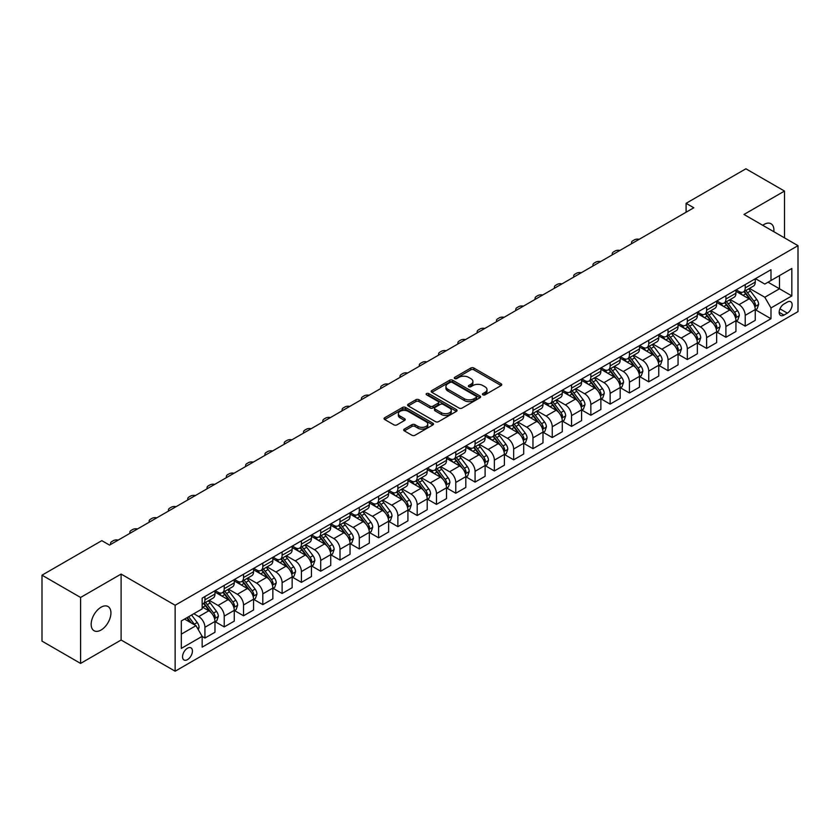 <?xml version="1.0" encoding="UTF-8"?>
<svg xmlns="http://www.w3.org/2000/svg" width="840" height="840" viewBox="0 0 840 840"><rect width="100%" height="100%" fill="white"/><g stroke="black" fill="none" stroke-linecap="round" stroke-linejoin="round"><path stroke-width="1.26" d="M482.906 394.832A1.502 0.861 0 0 0 485.027 394.832L501.134 385.529A2.142 1.239 0 0 0 501.753 384.657A2.142 1.239 0 0 0 501.134 383.786L473.855 368.036A2.142 1.239 0 0 0 470.82 368.036L454.724 377.328A1.502 0.861 0 0 0 454.282 377.947A1.502 0.861 0 0 0 454.724 378.556A1.502 0.861 0 0 0 456.844 378.556L458.934 377.349A6.857 3.959 0 0 1 468.626 377.349L470.904 378.661A6.857 3.959 0 0 1 472.909 381.465A6.857 3.959 0 0 1 470.904 384.258L468.815 385.466A1.502 0.861 0 0 0 468.374 386.075A1.502 0.861 0 0 0 468.815 386.694A1.502 0.861 0 0 0 470.935 386.694L473.025 385.487A6.857 3.959 0 0 1 482.717 385.487L484.995 386.799A6.857 3.959 0 0 1 487.001 389.603A6.857 3.959 0 0 1 484.995 392.395L482.906 393.603A1.502 0.861 0 0 0 482.465 394.212A1.502 0.861 0 0 0 482.906 394.832L482.906 393.603M101.042 630.042A13.976 8.064 120 0 0 110.177 617.726A13.976 8.064 120 0 0 108.035 606.533A13.976 8.064 120 0 0 101.042 607.226A13.976 8.064 120 0 0 91.917 619.532A13.976 8.064 120 0 0 94.059 630.725A13.976 8.064 120 0 0 101.042 630.042M773.829 231.703A13.976 8.064 120 0 0 771.025 223.755A13.976 8.064 120 0 0 764.043 224.448A13.976 8.064 120 0 0 762.741 225.298M187.488 659.631A6.983 4.032 120 0 0 192.055 653.468A6.983 4.032 120 0 0 190.984 647.871A6.983 4.032 120 0 0 187.488 648.218A6.983 4.032 120 0 0 182.921 654.371A6.983 4.032 120 0 0 183.992 659.967A6.983 4.032 120 0 0 187.488 659.631M404.313 429.093A2.142 1.239 0 0 0 403.683 429.975A2.142 1.239 0 0 0 404.313 430.846L411.957 435.267A2.142 1.239 0 0 0 414.992 435.267L432.873 424.945A2.142 1.239 0 0 0 433.493 424.064A2.142 1.239 0 0 0 432.873 423.192L405.594 407.442A2.142 1.239 0 0 0 402.57 407.442L384.689 417.764A2.142 1.239 0 0 0 384.058 418.645A2.142 1.239 0 0 0 384.689 419.517L393.929 424.851A2.142 1.239 0 0 0 396.963 424.851L404.607 420.431A2.142 1.239 0 0 0 405.237 419.559A2.142 1.239 0 0 0 404.607 418.688L400.029 416.042A5.733 3.308 0 0 1 398.349 413.7A5.733 3.308 0 0 1 401.887 410.644A5.733 3.308 0 0 1 408.135 411.358L426.09 421.722A5.733 3.308 0 0 1 427.77 424.064A5.733 3.308 0 0 1 424.231 427.119A5.733 3.308 0 0 1 417.984 426.405L414.992 424.683A2.142 1.239 0 0 0 411.957 424.683L404.313 429.093L404.313 430.846M121.107 574.067L80.588 597.461L42 575.179L42 641.13L80.588 663.411L121.107 640.017L175.14 671.212L175.14 605.262L121.107 574.067L121.107 640.017M784.497 237.857L784.497 191.069L743.977 214.463L798 245.658L175.14 605.262M784.497 191.069L745.899 168.787L686.091 203.322L686.091 212.237M42 575.179L101.819 540.645L109.536 545.107L693.808 207.774L686.091 203.322M459.081 408.062A2.142 1.239 0 0 0 462.116 408.062L479.987 397.74A2.142 1.239 0 0 0 480.617 396.858A2.142 1.239 0 0 0 479.987 395.987L452.718 380.237A2.142 1.239 0 0 0 449.683 380.237L431.812 390.558A2.142 1.239 0 0 0 431.183 391.44A2.142 1.239 0 0 0 431.812 392.312L459.081 408.062M427.182 395.147A1.502 0.861 0 0 1 428.705 395.367L428.705 393.582L456.435 409.584A2.142 1.239 0 0 1 457.055 410.466A2.142 1.239 0 0 1 456.435 411.338L438.554 421.659A2.142 1.239 0 0 1 435.519 421.659L408.251 405.909L408.251 404.166A2.142 1.239 0 0 0 407.62 405.038A2.142 1.239 0 0 0 408.251 405.909M408.251 404.166L415.894 399.745A2.142 1.239 0 0 1 418.929 399.745L429.986 406.13A2.142 1.239 0 0 0 433.02 406.13L438.092 403.2A2.142 1.239 0 0 0 438.721 402.329A2.142 1.239 0 0 0 438.092 401.457L426.584 394.8A1.502 0.861 0 0 1 426.143 394.191A1.502 0.861 0 0 1 427.067 393.393A1.502 0.861 0 0 1 428.705 393.582M787.353 302.075L783.951 304.028A6.773 3.906 120 0 0 779.53 309.992A6.773 3.906 120 0 0 780.57 315.42A6.773 3.906 120 0 0 783.951 315.084L787.353 313.12A6.773 3.906 120 0 0 791.774 307.156A6.773 3.906 120 0 0 790.734 301.739A6.773 3.906 120 0 0 787.353 302.075M175.14 671.212L798 311.608L798 245.658M755.475 278.681L764.81 284.067L770.984 280.507L770.984 269.714L202.157 598.133L202.157 608.916L181.314 620.949L181.314 648.396L202.157 636.363L202.157 647.147L770.984 318.738L770.984 307.955L764.81 297.255L749.458 288.393M770.984 280.507L791.826 268.475L791.826 295.921L770.984 307.955M80.588 597.461L80.588 663.411M768.054 282.198L779.478 288.792L779.478 275.604L791.826 268.475M764.81 297.255L779.478 288.792L791.826 295.921M181.314 634.137L195.983 625.674L184.559 619.08M202.157 636.457L204.928 638.053L204.928 627.27A8.736 5.04 -120 0 0 198.755 616.581L193.82 613.725M204.928 638.053L214.966 632.268L214.966 621.485A8.736 5.04 -120 0 0 208.792 610.785L202.157 606.952M215.197 621.705L224.228 626.913L224.228 616.13A8.736 5.04 -120 0 0 218.053 605.441L209.191 600.317M224.228 626.913L234.266 621.127L234.266 610.344A8.736 5.04 -120 0 0 228.091 599.645L214.966 592.074M234.497 610.565L243.527 615.783L243.527 604.989A8.736 5.04 -120 0 0 237.353 594.3L228.48 589.176M243.527 615.783L253.554 609.987L253.554 599.203A8.736 5.04 -120 0 0 247.38 588.504L234.266 580.933M253.785 599.424L262.815 604.643L262.815 593.859A8.736 5.04 -120 0 0 256.641 583.159L247.779 578.046M262.815 604.643L272.853 598.847L272.853 588.063A8.736 5.04 -120 0 0 266.679 577.364L253.554 569.793M273.084 588.284L282.114 593.502L282.114 582.719A8.736 5.04 -120 0 0 275.94 572.019L267.078 566.905M282.114 593.502L292.152 587.706L292.152 576.923A8.736 5.04 -120 0 0 285.978 566.223L272.853 558.653M292.383 577.143L301.413 582.361L301.413 571.578A8.736 5.04 -120 0 0 295.239 560.879L286.367 555.765M301.413 582.361L311.441 576.566L311.441 565.782A8.736 5.04 -120 0 0 305.267 555.082L292.152 547.512M311.671 566.002L320.702 571.221L320.702 560.438A8.736 5.04 -120 0 0 314.528 549.738L305.666 544.625M320.702 571.221L330.74 565.425L330.74 554.642A8.736 5.04 -120 0 0 324.566 543.942L311.441 536.371M330.971 554.862L340.001 560.081L340.001 549.297A8.736 5.04 -120 0 0 333.827 538.598L324.965 533.484M340.001 560.081L350.038 554.284L350.038 543.501A8.736 5.04 -120 0 0 343.865 532.802L330.74 525.231M350.269 543.722L359.3 548.94L359.3 538.157A8.736 5.04 -120 0 0 353.126 527.457L344.253 522.344M359.3 548.94L369.327 543.144L369.327 532.361A8.736 5.04 -120 0 0 363.153 521.661L350.038 514.091M369.558 532.581L378.588 537.8L378.588 527.016A8.736 5.04 -120 0 0 372.414 516.317L363.552 511.203M378.588 537.8L388.626 532.004L388.626 521.22A8.736 5.04 -120 0 0 382.452 510.521L369.327 502.95M388.857 521.441L397.887 526.659L397.887 515.875A8.736 5.04 -120 0 0 391.713 505.176L382.851 500.062M397.887 526.659L407.925 520.863L407.925 510.08A8.736 5.04 -120 0 0 401.751 499.38L388.626 491.81M408.156 510.3L417.186 515.519L417.186 504.735A8.736 5.04 -120 0 0 411.012 494.036L402.139 488.922M417.186 515.519L427.214 509.723L427.214 498.939A8.736 5.04 -120 0 0 421.04 488.25L407.925 480.669M427.445 499.159L436.475 504.378L436.475 493.594A8.736 5.04 -120 0 0 430.3 482.895L421.439 477.781M436.475 504.378L446.513 498.582L446.513 487.798A8.736 5.04 -120 0 0 440.339 477.11L427.214 469.529M446.744 488.019L455.774 493.238L455.774 482.454A8.736 5.04 -120 0 0 449.6 471.755L440.738 466.641M455.774 493.238L465.812 487.442L465.812 476.658A8.736 5.04 -120 0 0 459.638 465.969L446.513 458.388M466.043 476.879L475.072 482.097L475.072 471.314A8.736 5.04 -120 0 0 468.899 460.614L460.026 455.501M475.072 482.097L485.1 476.301L485.1 465.518A8.736 5.04 -120 0 0 478.926 454.829L465.812 447.248M485.331 465.738L494.361 470.957L494.361 460.173A8.736 5.04 -120 0 0 488.187 449.474L479.325 444.36M494.361 470.957L504.399 465.161L504.399 454.377A8.736 5.04 -120 0 0 498.225 443.688L485.1 436.107M504.63 454.598L513.66 459.816L513.66 449.032A8.736 5.04 -120 0 0 507.486 438.333L498.624 433.219M513.66 459.816L523.698 454.02L523.698 443.237A8.736 5.04 -120 0 0 517.524 432.548L504.399 424.967M523.929 443.457L532.959 448.675L532.959 437.892A8.736 5.04 -120 0 0 526.785 427.193L517.913 422.079M532.959 448.675L542.986 442.88L542.986 432.096A8.736 5.04 -120 0 0 536.812 421.407L523.698 413.826M543.218 432.317L552.248 437.535L552.248 426.752A8.736 5.04 -120 0 0 546.074 416.052L537.212 410.939M552.248 437.535L562.286 431.739L562.286 420.956A8.736 5.04 -120 0 0 556.111 410.267L542.986 402.685M562.517 421.176L571.547 426.394L571.547 415.611A8.736 5.04 -120 0 0 565.373 404.911L556.51 399.798M571.547 426.394L581.585 420.599L581.585 409.815A8.736 5.04 -120 0 0 575.411 399.126L562.286 391.545M581.816 410.046L590.846 415.254L590.846 404.471A8.736 5.04 -120 0 0 584.672 393.771L575.799 388.657M590.846 415.254L600.873 409.458L600.873 398.675A8.736 5.04 -120 0 0 594.699 387.986L581.585 380.405M601.104 398.906L610.134 404.114L610.134 393.33A8.736 5.04 -120 0 0 603.96 382.641L595.098 377.517M610.134 404.114L620.172 398.318L620.172 387.534A8.736 5.04 -120 0 0 613.998 376.845L600.873 369.264M620.403 387.765L629.433 392.973L629.433 382.19A8.736 5.04 -120 0 0 623.259 371.501L614.397 366.377M629.433 392.973L639.471 387.177L639.471 376.394A8.736 5.04 -120 0 0 633.297 365.705L620.172 358.124M639.702 376.625L648.732 381.832L648.732 371.049A8.736 5.04 -120 0 0 642.558 360.36L633.686 355.236M648.732 381.832L658.76 376.036L658.76 365.253A8.736 5.04 -120 0 0 652.586 354.564L639.471 346.983M658.99 365.484L668.021 370.692L668.021 359.909A8.736 5.04 -120 0 0 661.847 349.219L652.985 344.096M668.021 370.692L678.058 364.896L678.058 354.113A8.736 5.04 -120 0 0 671.885 343.423L658.76 335.843M678.29 354.344L687.32 359.552L687.32 348.768A8.736 5.04 -120 0 0 681.146 338.079L672.284 332.955M687.32 359.552L697.357 353.766L697.357 342.972A8.736 5.04 -120 0 0 691.183 332.283L678.058 324.702M697.589 343.203L706.619 348.411L706.619 337.628A8.736 5.04 -120 0 0 700.445 326.939L691.572 321.815M706.619 348.411L716.646 342.626L716.646 331.832A8.736 5.04 -120 0 0 710.472 321.143L697.357 313.562M716.877 332.062L725.907 337.27L725.907 326.487A8.736 5.04 -120 0 0 719.733 315.798L710.871 310.674M725.907 337.27L735.945 331.485L735.945 320.702A8.736 5.04 -120 0 0 729.771 310.002L716.646 302.431M736.176 320.922L745.206 326.13L745.206 315.346A8.736 5.04 -120 0 0 739.032 304.657L730.17 299.534M745.206 326.13L755.244 320.344L755.244 309.561A8.736 5.04 -120 0 0 749.07 298.862L735.945 291.291M736.176 289.81L739.032 291.469A8.736 5.04 -120 0 0 743.4 291.9A8.736 5.04 -120 0 0 745.206 287.899L745.206 284.603M716.877 300.951L719.733 302.6A8.736 5.04 -120 0 0 724.101 303.041A8.736 5.04 -120 0 0 725.907 299.04L725.907 295.743M697.589 312.092L700.445 313.74A8.736 5.04 -120 0 0 704.812 314.181A8.736 5.04 -120 0 0 706.619 310.181L706.619 306.883M678.29 323.232L681.146 324.881A8.736 5.04 -120 0 0 685.514 325.322A8.736 5.04 -120 0 0 687.32 321.321L687.32 318.024M658.99 334.373L661.847 336.021A8.736 5.04 -120 0 0 666.215 336.462A8.736 5.04 -120 0 0 668.021 332.462L668.021 329.165M639.702 345.513L642.558 347.161A8.736 5.04 -120 0 0 646.926 347.603A8.736 5.04 -120 0 0 648.732 343.602L648.732 340.305M620.403 356.654L623.259 358.302A8.736 5.04 -120 0 0 627.627 358.743A8.736 5.04 -120 0 0 629.433 354.743L629.433 351.445M601.104 367.794L603.96 369.443A8.736 5.04 -120 0 0 608.328 369.873A8.736 5.04 -120 0 0 610.134 365.883L610.134 362.586M581.816 378.935L584.672 380.583A8.736 5.04 -120 0 0 589.04 381.014A8.736 5.04 -120 0 0 590.846 377.024L590.846 373.727M562.517 390.075L565.373 391.724A8.736 5.04 -120 0 0 569.74 392.154A8.736 5.04 -120 0 0 571.547 388.164L571.547 384.867M543.218 401.216L546.074 402.864A8.736 5.04 -120 0 0 550.442 403.294A8.736 5.04 -120 0 0 552.248 399.305L552.248 396.007M523.929 412.356L526.785 414.005A8.736 5.04 -120 0 0 531.143 414.435A8.736 5.04 -120 0 0 532.959 410.445L532.959 407.148M504.63 423.497L507.486 425.145A8.736 5.04 -120 0 0 511.854 425.576A8.736 5.04 -120 0 0 513.66 421.586L513.66 418.288M485.331 434.637L488.187 436.286A8.736 5.04 -120 0 0 492.555 436.716A8.736 5.04 -120 0 0 494.361 432.726L494.361 429.429M466.043 445.778L468.899 447.426A8.736 5.04 -120 0 0 473.256 447.856A8.736 5.04 -120 0 0 475.072 443.867L475.072 440.57M446.744 456.918L449.6 458.567A8.736 5.04 -120 0 0 453.968 458.997A8.736 5.04 -120 0 0 455.774 455.007L455.774 451.7M427.445 468.058L430.3 469.707A8.736 5.04 -120 0 0 434.669 470.138A8.736 5.04 -120 0 0 436.475 466.147L436.475 462.84M408.156 479.199L411.012 480.848A8.736 5.04 -120 0 0 415.37 481.278A8.736 5.04 -120 0 0 417.186 477.278L417.186 473.981M388.857 490.34L391.713 491.988A8.736 5.04 -120 0 0 396.081 492.419A8.736 5.04 -120 0 0 397.887 488.418L397.887 485.121M369.558 501.48L372.414 503.129A8.736 5.04 -120 0 0 376.782 503.559A8.736 5.04 -120 0 0 378.588 499.558L378.588 496.262M350.269 512.62L353.126 514.269A8.736 5.04 -120 0 0 357.483 514.7A8.736 5.04 -120 0 0 359.3 510.699L359.3 507.402M330.971 523.761L333.827 525.409A8.736 5.04 -120 0 0 338.195 525.84A8.736 5.04 -120 0 0 340.001 521.84L340.001 518.543M311.671 534.902L314.528 536.55A8.736 5.04 -120 0 0 318.895 536.981A8.736 5.04 -120 0 0 320.702 532.98L320.702 529.683M292.383 546.042L295.239 547.691A8.736 5.04 -120 0 0 299.596 548.121A8.736 5.04 -120 0 0 301.413 544.121L301.413 540.824M273.084 557.183L275.94 558.831A8.736 5.04 -120 0 0 280.308 559.262A8.736 5.04 -120 0 0 282.114 555.261L282.114 551.964M253.785 568.323L256.641 569.972A8.736 5.04 -120 0 0 261.009 570.402A8.736 5.04 -120 0 0 262.815 566.401L262.815 563.105M234.497 579.464L237.353 581.112A8.736 5.04 -120 0 0 241.71 581.543A8.736 5.04 -120 0 0 243.527 577.542L243.527 574.245M215.197 590.604L218.053 592.252A8.736 5.04 -120 0 0 222.422 592.683A8.736 5.04 -120 0 0 224.228 588.683L224.228 585.385M755.475 309.781L770.984 318.738M743.4 291.9L753.428 286.104A8.736 5.04 -120 0 0 755.244 282.104L755.244 278.806M724.101 303.041L734.139 297.244A8.736 5.04 -120 0 0 735.945 293.244L735.945 289.947M704.812 314.181L714.84 308.385A8.736 5.04 -120 0 0 716.646 304.385L716.646 301.088M685.514 325.322L695.541 319.526A8.736 5.04 -120 0 0 697.357 315.525L697.357 312.228M666.215 336.462L676.252 330.666A8.736 5.04 -120 0 0 678.058 326.666L678.058 323.369M646.926 347.603L656.953 341.806A8.736 5.04 -120 0 0 658.76 337.806L658.76 334.509M627.627 358.743L637.654 352.947A8.736 5.04 -120 0 0 639.471 348.947L639.471 345.649M608.328 369.873L618.366 364.088A8.736 5.04 -120 0 0 620.172 360.087L620.172 356.79M589.04 381.014L599.067 375.228A8.736 5.04 -120 0 0 600.873 371.228L600.873 367.931M569.74 392.154L579.768 386.369A8.736 5.04 -120 0 0 581.585 382.368L581.585 379.071M550.442 403.294L560.48 397.509A8.736 5.04 -120 0 0 562.286 393.508L562.286 390.212M531.143 414.435L541.18 408.649A8.736 5.04 -120 0 0 542.986 404.649L542.986 401.352M511.854 425.576L521.881 419.79A8.736 5.04 -120 0 0 523.698 415.79L523.698 412.493M492.555 436.716L502.593 430.931A8.736 5.04 -120 0 0 504.399 426.93L504.399 423.633M473.256 447.856L483.294 442.071A8.736 5.04 -120 0 0 485.1 438.07L485.1 434.774M453.968 458.997L463.995 453.212A8.736 5.04 -120 0 0 465.812 449.211L465.812 445.914M434.669 470.138L444.707 464.352A8.736 5.04 -120 0 0 446.513 460.352L446.513 457.055M415.37 481.278L425.407 475.482A8.736 5.04 -120 0 0 427.214 471.492L427.214 468.195M396.081 492.419L406.108 486.623A8.736 5.04 -120 0 0 407.925 482.632L407.925 479.336M376.782 503.559L386.82 497.763A8.736 5.04 -120 0 0 388.626 493.773L388.626 490.476M357.483 514.7L367.521 508.904A8.736 5.04 -120 0 0 369.327 504.913L369.327 501.617M338.195 525.84L348.222 520.044A8.736 5.04 -120 0 0 350.038 516.054L350.038 512.757M318.895 536.981L328.933 531.184A8.736 5.04 -120 0 0 330.74 527.194L330.74 523.898M299.596 548.121L309.635 542.325A8.736 5.04 -120 0 0 311.441 538.335L311.441 535.038M280.308 559.262L290.336 553.466A8.736 5.04 -120 0 0 292.152 549.476L292.152 546.178M261.009 570.402L271.047 564.606A8.736 5.04 -120 0 0 272.853 560.616L272.853 557.308M241.71 581.543L251.748 575.747A8.736 5.04 -120 0 0 253.554 571.756L253.554 568.449M222.422 592.683L232.449 586.887A8.736 5.04 -120 0 0 234.266 582.887L234.266 579.59M202.157 604.17A8.736 5.04 -120 0 0 203.123 603.824L213.161 598.028A8.736 5.04 -120 0 0 214.966 594.027L214.966 590.73M203.123 603.824A8.736 5.04 -120 0 0 204.928 599.823L204.928 596.526M195.983 625.674L202.157 636.363M483.504 395.042L484.995 394.181A6.857 3.959 0 0 0 487.001 391.377L487.001 389.603M472.909 381.465L472.909 383.25A6.857 3.959 0 0 1 470.904 386.043L469.413 386.904M501.102 385.55L473.855 369.82A2.142 1.239 0 0 0 470.82 369.82L455.322 378.767M479.966 397.751L452.718 382.022A2.142 1.239 0 0 0 449.683 382.022L431.834 392.332L431.812 390.558M476.207 397.478A1.502 0.861 0 0 0 476.648 396.858A1.502 0.861 0 0 0 476.207 396.249L452.267 382.431A1.502 0.861 0 0 0 450.145 382.431L447.941 383.691A6.857 3.959 0 0 0 445.935 386.495A6.857 3.959 0 0 0 447.941 389.298L464.31 398.738A6.857 3.959 0 0 0 474.002 398.738L476.207 397.478L476.207 399.252A1.502 0.861 0 0 0 476.648 398.643L476.648 396.858M445.935 386.495L445.935 388.28A6.857 3.959 0 0 0 447.941 391.072L447.941 389.298M476.207 399.252L474.002 400.522A6.857 3.959 0 0 1 464.31 400.522L447.941 391.072M408.272 405.93L415.894 401.531L415.894 399.745M438.721 402.329L438.721 404.114A2.142 1.239 0 0 1 438.092 404.985L433.02 407.915A2.142 1.239 0 0 1 429.986 407.915L418.929 401.531A2.142 1.239 0 0 0 415.894 401.531M428.705 395.367L456.404 411.358M441.473 412.755A5.733 3.308 0 0 0 447.709 413.48A5.733 3.308 0 0 0 451.248 410.424A5.733 3.308 0 0 0 449.579 408.082L443.247 404.429A2.142 1.239 0 0 0 440.223 404.429L435.141 407.358A2.142 1.239 0 0 0 434.511 408.23A2.142 1.239 0 0 0 435.141 409.112L441.473 412.755L441.473 414.54A5.733 3.308 0 0 0 447.709 415.265A5.733 3.308 0 0 0 451.248 412.199L451.248 410.424M434.511 408.23L434.511 410.015A2.142 1.239 0 0 0 435.141 410.886L435.141 409.112M441.473 414.54L435.141 410.886M427.77 424.064L427.77 425.849A5.733 3.308 0 0 1 424.231 428.904A5.733 3.308 0 0 1 417.984 428.19L414.992 426.457A2.142 1.239 0 0 0 411.957 426.457L404.334 430.857M398.349 413.7L398.349 415.485A5.733 3.308 0 0 0 400.029 417.827L400.029 416.042M404.586 420.452L400.029 417.827M432.873 423.192L432.873 424.945L405.594 409.227A2.142 1.239 0 0 0 402.57 409.227L384.709 419.538M755.244 309.918L757.092 308.847L758.635 304.385A5.785 3.339 -120 0 0 756.788 299.46L750.488 291.039A16.706 9.639 -120 0 0 748.661 288.855M742.392 295.008A16.706 9.639 -120 0 0 738.969 291.428M754.719 306.369L755.517 304.637A5.785 3.339 -120 0 0 753.858 301.151L747.548 292.73A16.706 9.639 -120 0 0 745.731 290.556M744.177 291.449A13.86 8.001 60 0 1 746.445 294.031L751.79 301.161M743.873 291.617A16.706 9.639 60 0 1 745.7 293.8L749.889 299.397M639.167 239.327A4.368 2.52 -0 0 0 634.379 239.862L632.835 240.755A4.368 2.52 -0 0 0 631.554 242.54A4.368 2.52 -0 0 0 631.9 243.516M735.945 321.048L737.793 319.988L739.337 315.525A5.785 3.339 -120 0 0 737.499 310.601L731.189 302.18A16.706 9.639 -120 0 0 729.361 299.995M723.093 306.149A16.706 9.639 -120 0 0 719.67 302.568M735.42 317.51L736.218 315.777A5.785 3.339 -120 0 0 734.559 312.291L728.259 303.87A16.706 9.639 -120 0 0 726.432 301.697M724.878 302.589A13.86 8.001 60 0 1 727.157 305.172L732.49 312.302M724.584 302.757A16.706 9.639 60 0 1 726.4 304.941L730.601 310.538M619.868 250.467A4.368 2.52 -0 0 0 615.079 251.003L613.536 251.895A4.368 2.52 -0 0 0 612.255 253.68A4.368 2.52 -0 0 0 612.601 254.657M716.646 332.189L718.505 331.128L720.048 326.666A5.785 3.339 -120 0 0 718.2 321.741L711.889 313.32A16.706 9.639 -120 0 0 710.073 311.136M703.794 317.289A16.706 9.639 -120 0 0 700.381 313.709M716.121 328.65L716.919 326.918A5.785 3.339 -120 0 0 715.271 323.431L708.96 315.01A16.706 9.639 -120 0 0 707.133 312.837M705.579 313.73A13.86 8.001 60 0 1 707.857 316.312L713.192 323.442M705.285 313.897A16.706 9.639 60 0 1 707.101 316.082L711.302 321.678M600.569 261.608A4.368 2.52 -0 0 0 595.78 262.143L594.237 263.036A4.368 2.52 -0 0 0 592.956 264.821A4.368 2.52 -0 0 0 593.303 265.797M697.357 343.329L699.206 342.269L700.749 337.806A5.785 3.339 -120 0 0 698.901 332.881L692.601 324.461A16.706 9.639 -120 0 0 690.774 322.276M684.505 328.43A16.706 9.639 -120 0 0 681.082 324.849M696.832 339.791L697.63 338.058A5.785 3.339 -120 0 0 695.972 334.572L689.661 326.151A16.706 9.639 -120 0 0 687.845 323.978M686.291 324.87A13.86 8.001 60 0 1 688.558 327.453L693.903 334.582M685.986 325.038A16.706 9.639 60 0 1 687.813 327.222L692.002 332.819M581.28 272.748A4.368 2.52 -0 0 0 576.492 273.284L574.949 274.176A4.368 2.52 -0 0 0 573.668 275.961A4.368 2.52 -0 0 0 574.014 276.938M678.058 354.469L679.907 353.409L681.45 348.947A5.785 3.339 -120 0 0 679.613 344.022L673.302 335.601A16.706 9.639 -120 0 0 671.475 333.417M665.207 339.57A16.706 9.639 -120 0 0 661.784 335.99M677.534 350.931L678.332 349.199A5.785 3.339 -120 0 0 676.673 345.713L670.373 337.292A16.706 9.639 -120 0 0 668.546 335.118M666.992 336.01A13.86 8.001 60 0 1 669.27 338.594L674.604 345.723M666.698 336.179A16.706 9.639 60 0 1 668.514 338.363L672.703 343.959M561.981 283.889A4.368 2.52 -0 0 0 557.193 284.424L555.65 285.317A4.368 2.52 -0 0 0 554.369 287.102A4.368 2.52 -0 0 0 554.715 288.078M658.76 365.61L660.618 364.55L662.162 360.087A5.785 3.339 -120 0 0 660.313 355.163L654.003 346.742A16.706 9.639 -120 0 0 652.187 344.558M645.908 350.711A16.706 9.639 -120 0 0 642.495 347.13M658.235 362.072L659.033 360.339A5.785 3.339 -120 0 0 657.384 356.853L651.074 348.432A16.706 9.639 -120 0 0 649.247 346.248M647.692 347.151A13.86 8.001 60 0 1 649.971 349.734L655.305 356.864M647.399 347.319A16.706 9.639 60 0 1 649.215 349.503L653.415 355.1M542.682 295.029A4.368 2.52 -0 0 0 537.894 295.565L536.351 296.457A4.368 2.52 -0 0 0 535.069 298.242A4.368 2.52 -0 0 0 535.416 299.219M639.471 376.751L641.319 375.68L642.863 371.228A5.785 3.339 -120 0 0 641.014 366.303L634.715 357.882A16.706 9.639 -120 0 0 632.888 355.698M626.619 361.851A16.706 9.639 -120 0 0 623.196 358.27M638.936 373.212L639.744 371.48A5.785 3.339 -120 0 0 638.085 367.994L631.775 359.572A16.706 9.639 -120 0 0 629.958 357.389M628.404 358.292A13.86 8.001 60 0 1 630.672 360.875L636.017 368.004M628.1 358.459A16.706 9.639 60 0 1 629.926 360.644L634.116 366.24M523.394 306.169A4.368 2.52 -0 0 0 518.606 306.705L517.052 307.598A4.368 2.52 -0 0 0 515.781 309.382A4.368 2.52 -0 0 0 516.128 310.359M620.172 387.891L622.02 386.82L623.563 382.368A5.785 3.339 -120 0 0 621.726 377.444L615.416 369.022A16.706 9.639 -120 0 0 613.589 366.839M607.32 372.992A16.706 9.639 -120 0 0 603.897 369.411M619.647 384.353L620.445 382.62A5.785 3.339 -120 0 0 618.786 379.134L612.486 370.713A16.706 9.639 -120 0 0 610.659 368.529M609.105 369.432A13.86 8.001 60 0 1 611.384 372.015L616.718 379.144M608.811 369.6A16.706 9.639 60 0 1 610.627 371.784L614.817 377.381M504.094 317.31A4.368 2.52 -0 0 0 499.306 317.846L497.763 318.738A4.368 2.52 -0 0 0 496.482 320.523A4.368 2.52 -0 0 0 496.829 321.5M600.873 399.031L602.731 397.961L604.275 393.508A5.785 3.339 -120 0 0 602.427 388.584L596.117 380.163A16.706 9.639 -120 0 0 594.3 377.979M588.021 384.132A16.706 9.639 -120 0 0 584.609 380.552M600.348 395.493L601.146 393.75A5.785 3.339 -120 0 0 599.498 390.274L593.187 381.854A16.706 9.639 -120 0 0 591.36 379.669M589.806 380.572A13.86 8.001 60 0 1 592.085 383.156L597.419 390.285M589.512 380.741A16.706 9.639 60 0 1 591.328 382.925L595.529 388.521M484.796 328.451A4.368 2.52 -0 0 0 480.007 328.986L478.464 329.879A4.368 2.52 -0 0 0 477.183 331.663A4.368 2.52 -0 0 0 477.53 332.64M581.585 410.172L583.433 409.101L584.976 404.649A5.785 3.339 -120 0 0 583.128 399.725L576.828 391.304A16.706 9.639 -120 0 0 575.001 389.12M568.732 395.272A16.706 9.639 -120 0 0 565.309 391.692M581.049 406.634L581.857 404.891A5.785 3.339 -120 0 0 580.199 401.415L573.888 392.994A16.706 9.639 -120 0 0 572.072 390.81M570.518 391.713A13.86 8.001 60 0 1 572.786 394.296L578.13 401.425M570.213 391.881A16.706 9.639 60 0 1 572.04 394.065L576.23 399.661M465.507 339.591A4.368 2.52 -0 0 0 460.709 340.127L459.165 341.019A4.368 2.52 -0 0 0 457.894 342.804A4.368 2.52 -0 0 0 458.241 343.781M562.286 421.312L564.134 420.242L565.677 415.79A5.785 3.339 -120 0 0 563.84 410.865L557.529 402.444A16.706 9.639 -120 0 0 555.702 400.26M549.433 406.403A16.706 9.639 -120 0 0 546.01 402.832M561.76 417.774L562.558 416.031A5.785 3.339 -120 0 0 560.9 412.556L554.6 404.135A16.706 9.639 -120 0 0 552.773 401.951M551.219 402.854A13.86 8.001 60 0 1 553.497 405.437L558.831 412.566M550.925 403.022A16.706 9.639 60 0 1 552.741 405.206L556.93 410.802M446.208 350.731A4.368 2.52 -0 0 0 441.42 351.267L439.877 352.159A4.368 2.52 -0 0 0 438.596 353.934A4.368 2.52 -0 0 0 438.942 354.921M542.986 432.453L544.845 431.382L546.389 426.93A5.785 3.339 -120 0 0 544.541 422.006L538.23 413.584A16.706 9.639 -120 0 0 536.413 411.401M530.135 417.543A16.706 9.639 -120 0 0 526.722 413.973M542.462 428.915L543.26 427.171A5.785 3.339 -120 0 0 541.611 423.696L535.301 415.275A16.706 9.639 -120 0 0 533.474 413.091M531.919 413.994A13.86 8.001 60 0 1 534.198 416.577L539.532 423.707M531.625 414.162A16.706 9.639 60 0 1 533.442 416.346L537.642 421.943M426.909 361.872A4.368 2.52 -0 0 0 422.121 362.407L420.578 363.3A4.368 2.52 -0 0 0 419.296 365.075A4.368 2.52 -0 0 0 419.643 366.062M523.698 443.594L525.546 442.522L527.09 438.07A5.785 3.339 -120 0 0 525.242 433.146L518.942 424.725A16.706 9.639 -120 0 0 517.115 422.541M510.846 428.683A16.706 9.639 -120 0 0 507.423 425.114M523.163 440.055L523.971 438.312A5.785 3.339 -120 0 0 522.312 434.837L516.002 426.416A16.706 9.639 -120 0 0 514.185 424.231M512.631 425.135A13.86 8.001 60 0 1 514.899 427.718L520.244 434.847M512.327 425.303A16.706 9.639 60 0 1 514.154 427.487L518.343 433.083M407.62 373.002A4.368 2.52 -0 0 0 402.822 373.548L401.279 374.441A4.368 2.52 -0 0 0 400.008 376.215A4.368 2.52 -0 0 0 400.355 377.202M504.399 454.734L506.247 453.663L507.791 449.211A5.785 3.339 -120 0 0 505.953 444.286L499.643 435.866A16.706 9.639 -120 0 0 497.816 433.681M491.547 439.824A16.706 9.639 -120 0 0 488.124 436.254M503.874 451.195L504.672 449.453A5.785 3.339 -120 0 0 503.013 445.977L496.713 437.556A16.706 9.639 -120 0 0 494.886 435.372M493.332 436.275A13.86 8.001 60 0 1 495.611 438.858L500.945 445.988M493.038 436.443A16.706 9.639 60 0 1 494.855 438.627L499.044 444.224M388.322 384.143A4.368 2.52 -0 0 0 383.534 384.689L381.99 385.581A4.368 2.52 -0 0 0 380.709 387.356A4.368 2.52 -0 0 0 381.056 388.343M485.1 465.875L486.959 464.804L488.502 460.352A5.785 3.339 -120 0 0 486.654 455.427L480.344 447.006A16.706 9.639 -120 0 0 478.527 444.822M472.248 450.965A16.706 9.639 -120 0 0 468.836 447.394M484.575 462.336L485.373 460.593A5.785 3.339 -120 0 0 483.725 457.118L477.414 448.697A16.706 9.639 -120 0 0 475.587 446.513M474.033 447.416A13.86 8.001 60 0 1 476.312 449.999L481.646 457.128M473.739 447.584A16.706 9.639 60 0 1 475.556 449.768L479.756 455.364M369.022 395.283A4.368 2.52 -0 0 0 364.235 395.829L362.691 396.721A4.368 2.52 -0 0 0 361.41 398.496A4.368 2.52 -0 0 0 361.756 399.483M465.812 477.015L467.659 475.944L469.203 471.492A5.785 3.339 -120 0 0 467.355 466.568L461.044 458.147A16.706 9.639 -120 0 0 459.228 455.963M452.959 462.105A16.706 9.639 -120 0 0 449.536 458.535M465.276 473.477L466.084 471.733A5.785 3.339 -120 0 0 464.425 468.258L458.115 459.837A16.706 9.639 -120 0 0 456.298 457.653M454.745 458.556A13.86 8.001 60 0 1 457.013 461.139L462.357 468.269M454.44 458.724A16.706 9.639 60 0 1 456.267 460.908L460.457 466.505M349.734 406.423A4.368 2.52 -0 0 0 344.935 406.969L343.392 407.862A4.368 2.52 -0 0 0 342.122 409.637A4.368 2.52 -0 0 0 342.468 410.624M446.513 488.156L448.361 487.084L449.904 482.632A5.785 3.339 -120 0 0 448.067 477.708L441.756 469.287A16.706 9.639 -120 0 0 439.929 467.103M433.661 473.245A16.706 9.639 -120 0 0 430.238 469.675M445.988 484.617L446.786 482.874A5.785 3.339 -120 0 0 445.127 479.399L438.816 470.978A16.706 9.639 -120 0 0 437 468.794M435.445 469.697A13.86 8.001 60 0 1 437.724 472.28L443.058 479.409M435.151 469.865A16.706 9.639 60 0 1 436.968 472.048L441.157 477.645M330.435 417.564A4.368 2.52 -0 0 0 325.647 418.11L324.104 419.003A4.368 2.52 -0 0 0 322.822 420.777A4.368 2.52 -0 0 0 323.169 421.764M427.214 499.296L429.072 498.225L430.616 493.773A5.785 3.339 -120 0 0 428.768 488.849L422.457 480.428A16.706 9.639 -120 0 0 420.641 478.244M414.362 484.386A16.706 9.639 -120 0 0 410.949 480.816M426.689 495.757L427.487 494.015A5.785 3.339 -120 0 0 425.838 490.539L419.528 482.118A16.706 9.639 -120 0 0 417.701 479.934M416.147 480.837A13.86 8.001 60 0 1 418.425 483.42L423.759 490.55M415.853 481.005A16.706 9.639 60 0 1 417.669 483.189L421.869 488.786M311.136 428.705A4.368 2.52 -0 0 0 306.348 429.251L304.805 430.143A4.368 2.52 -0 0 0 303.524 431.918A4.368 2.52 -0 0 0 303.87 432.905M407.925 510.437L409.773 509.366L411.317 504.913A5.785 3.339 -120 0 0 409.469 499.989L403.158 491.568A16.706 9.639 -120 0 0 401.342 489.384M395.073 495.527A16.706 9.639 -120 0 0 391.65 491.946M407.39 506.898L408.198 505.155A5.785 3.339 -120 0 0 406.539 501.68L400.229 493.259A16.706 9.639 -120 0 0 398.412 491.075M396.858 491.978A13.86 8.001 60 0 1 399.126 494.56L404.471 501.69M396.554 492.146A16.706 9.639 60 0 1 398.381 494.33L402.57 499.926M291.848 439.845A4.368 2.52 -0 0 0 287.049 440.391L285.506 441.273A4.368 2.52 -0 0 0 284.235 443.058A4.368 2.52 -0 0 0 284.582 444.045M388.626 521.577L390.474 520.506L392.018 516.054A5.785 3.339 -120 0 0 390.169 511.13L383.87 502.709A16.706 9.639 -120 0 0 382.043 500.525M375.774 506.667A16.706 9.639 -120 0 0 372.351 503.087M388.101 518.028L388.899 516.295A5.785 3.339 -120 0 0 387.24 512.82L380.93 504.399A16.706 9.639 -120 0 0 379.113 502.215M377.559 503.118A13.86 8.001 60 0 1 379.838 505.701L385.171 512.82M377.265 503.286A16.706 9.639 60 0 1 379.082 505.47L383.271 511.067M272.548 450.986A4.368 2.52 -0 0 0 267.76 451.531L266.217 452.413A4.368 2.52 -0 0 0 264.936 454.199A4.368 2.52 -0 0 0 265.283 455.185M369.327 532.718L371.185 531.647L372.729 527.194A5.785 3.339 -120 0 0 370.881 522.26L364.57 513.849A16.706 9.639 -120 0 0 362.754 511.665M356.475 517.808A16.706 9.639 -120 0 0 353.062 514.227M368.802 529.168L369.6 527.436A5.785 3.339 -120 0 0 367.941 523.961L361.641 515.539A16.706 9.639 -120 0 0 359.814 513.356M358.26 514.248A13.86 8.001 60 0 1 360.538 516.841L365.873 523.961M357.966 514.427A16.706 9.639 60 0 1 359.782 516.611L363.983 522.207M253.25 462.126A4.368 2.52 -0 0 0 248.462 462.672L246.918 463.554A4.368 2.52 -0 0 0 245.637 465.339A4.368 2.52 -0 0 0 245.984 466.326M350.038 543.858L351.887 542.787L353.43 538.335A5.785 3.339 -120 0 0 351.582 533.4L345.272 524.99A16.706 9.639 -120 0 0 343.455 522.806M337.176 528.948A16.706 9.639 -120 0 0 333.764 525.368M349.503 540.309L350.312 538.577A5.785 3.339 -120 0 0 348.653 535.101L342.342 526.68A16.706 9.639 -120 0 0 340.526 524.496M338.971 525.389A13.86 8.001 60 0 1 341.24 527.982L346.584 535.101M338.667 525.567A16.706 9.639 60 0 1 340.494 527.751L344.683 533.347M233.961 473.267A4.368 2.52 -0 0 0 229.163 473.812L227.619 474.695A4.368 2.52 -0 0 0 226.349 476.48A4.368 2.52 -0 0 0 226.695 477.467M330.74 554.999L332.588 553.928L334.131 549.476A5.785 3.339 -120 0 0 332.283 544.541L325.983 536.13A16.706 9.639 -120 0 0 324.156 533.946M317.887 540.089A16.706 9.639 -120 0 0 314.465 536.508M330.215 551.45L331.012 549.717A5.785 3.339 -120 0 0 329.354 546.242L323.043 537.821A16.706 9.639 -120 0 0 321.227 535.637M319.673 536.529A13.86 8.001 60 0 1 321.951 539.123L327.285 546.242M319.368 536.707A16.706 9.639 60 0 1 321.195 538.892L325.385 544.488M214.662 484.407A4.368 2.52 -0 0 0 209.874 484.943L208.331 485.835A4.368 2.52 -0 0 0 207.049 487.62A4.368 2.52 -0 0 0 207.396 488.607M311.441 566.139L313.299 565.068L314.843 560.616A5.785 3.339 -120 0 0 312.994 555.681L306.684 547.271A16.706 9.639 -120 0 0 304.868 545.087M298.589 551.229A16.706 9.639 -120 0 0 295.176 547.649M310.916 562.59L311.714 560.857A5.785 3.339 -120 0 0 310.055 557.382L303.755 548.961A16.706 9.639 -120 0 0 301.928 546.777M300.373 547.67A13.86 8.001 60 0 1 302.652 550.263L307.986 557.382M300.08 547.848A16.706 9.639 60 0 1 301.896 550.032L306.096 555.629M195.363 495.548A4.368 2.52 -0 0 0 190.575 496.083L189.032 496.976A4.368 2.52 -0 0 0 187.751 498.761A4.368 2.52 -0 0 0 188.097 499.748M292.152 577.279L294 576.208L295.544 571.756A5.785 3.339 -120 0 0 293.695 566.822L287.385 558.411A16.706 9.639 -120 0 0 285.569 556.227M279.29 562.37A16.706 9.639 -120 0 0 275.877 558.789M291.617 573.731L292.425 571.998A5.785 3.339 -120 0 0 290.766 568.523L284.456 560.101A16.706 9.639 -120 0 0 282.639 557.918M281.085 558.81A13.86 8.001 60 0 1 283.353 561.404L288.697 568.523M280.781 558.989A16.706 9.639 60 0 1 282.608 561.173L286.797 566.769M176.075 506.688A4.368 2.52 -0 0 0 171.276 507.224L169.733 508.116A4.368 2.52 -0 0 0 168.462 509.901A4.368 2.52 -0 0 0 168.809 510.888M272.853 588.42L274.701 587.349L276.244 582.887A5.785 3.339 -120 0 0 274.397 577.962L268.097 569.541A16.706 9.639 -120 0 0 266.269 567.368M260.001 573.51A16.706 9.639 -120 0 0 256.578 569.929M272.328 584.871L273.126 583.139A5.785 3.339 -120 0 0 271.467 579.663L265.156 571.242A16.706 9.639 -120 0 0 263.34 569.058M261.786 569.95A13.86 8.001 60 0 1 264.065 572.544L269.399 579.663M261.482 570.129A16.706 9.639 60 0 1 263.309 572.313L267.498 577.909M156.776 517.829A4.368 2.52 -0 0 0 151.988 518.364L150.444 519.256A4.368 2.52 -0 0 0 149.163 521.042A4.368 2.52 -0 0 0 149.51 522.029M253.554 599.561L255.413 598.49L256.956 594.027A5.785 3.339 -120 0 0 255.108 589.102L248.797 580.682A16.706 9.639 -120 0 0 246.981 578.508M240.702 584.65A16.706 9.639 -120 0 0 237.29 581.07M253.029 596.012L253.827 594.279A5.785 3.339 -120 0 0 252.168 590.803L245.868 582.383A16.706 9.639 -120 0 0 244.041 580.199M242.487 581.091A13.86 8.001 60 0 1 244.766 583.684L250.1 590.803M242.193 581.27A16.706 9.639 60 0 1 244.01 583.453L248.209 589.05M137.477 528.969A4.368 2.52 -0 0 0 132.689 529.505L131.145 530.397A4.368 2.52 -0 0 0 129.864 532.182A4.368 2.52 -0 0 0 130.211 533.169M234.266 610.701L236.114 609.63L237.657 605.168A5.785 3.339 -120 0 0 235.809 600.243L229.499 591.822A16.706 9.639 -120 0 0 227.682 589.649M221.403 595.791A16.706 9.639 -120 0 0 217.991 592.211M233.73 607.152L234.528 605.42A5.785 3.339 -120 0 0 232.88 601.944L226.569 593.523A16.706 9.639 -120 0 0 224.753 591.339M223.198 592.231A13.86 8.001 60 0 1 225.466 594.825L230.811 601.944M222.894 592.41A16.706 9.639 60 0 1 224.721 594.594L228.911 600.191M118.188 540.11A4.368 2.52 -0 0 0 113.389 540.645L111.846 541.538A4.368 2.52 -0 0 0 110.576 543.323A4.368 2.52 -0 0 0 110.922 544.309M214.966 621.841L216.815 620.771L218.358 616.308A5.785 3.339 -120 0 0 216.51 611.384L210.21 602.962A16.706 9.639 -120 0 0 208.383 600.789M214.441 618.293L215.24 616.56A5.785 3.339 -120 0 0 213.581 613.085L207.27 604.663A16.706 9.639 -120 0 0 205.453 602.48M203.9 603.372A13.86 8.001 60 0 1 206.178 605.966L211.512 613.085M203.595 603.55A16.706 9.639 60 0 1 205.422 605.735L209.612 611.331M198.292 629.685L199.07 627.449A5.785 3.339 -120 0 0 197.222 622.524L191.594 615.017M194.817 625.002A5.785 3.339 -120 0 0 194.282 624.215L188.654 616.707M187.204 617.547L191.258 622.944M186.805 617.778L190.239 622.356M198.755 616.581L208.792 610.785M218.053 605.441L228.091 599.645M237.353 594.3L247.38 588.504M256.641 583.159L266.679 577.364M275.94 572.019L285.978 566.223M295.239 560.879L305.267 555.082M314.528 549.738L324.566 543.942M333.827 538.598L343.865 532.802M353.126 527.457L363.153 521.661M372.414 516.317L382.452 510.521M391.713 505.176L401.751 499.38M411.012 494.036L421.04 488.25M430.3 482.895L440.339 477.11M449.6 471.755L459.638 465.969M468.899 460.614L478.926 454.829M488.187 449.474L498.225 443.688M507.486 438.333L517.524 432.548M526.785 427.193L536.812 421.407M546.074 416.052L556.111 410.267M565.373 404.911L575.411 399.126M584.672 393.771L594.699 387.986M603.96 382.641L613.998 376.845M623.259 371.501L633.297 365.705M642.558 360.36L652.586 354.564M661.847 349.219L671.885 343.423M681.146 338.079L691.183 332.283M700.445 326.939L710.472 321.143M719.733 315.798L729.771 310.002M739.032 304.657L749.07 298.862M745.206 287.899L755.244 282.104M745.206 315.346L755.244 309.561M725.907 326.487L735.945 320.702M725.907 299.04L735.945 293.244M706.619 337.628L716.646 331.832M706.619 310.181L716.646 304.385M687.32 348.768L697.357 342.972M687.32 321.321L697.357 315.525M668.021 359.909L678.058 354.113M668.021 332.462L678.058 326.666M648.732 371.049L658.76 365.253M648.732 343.602L658.76 337.806M629.433 382.19L639.471 376.394M629.433 354.743L639.471 348.947M610.134 393.33L620.172 387.534M610.134 365.883L620.172 360.087M590.846 404.471L600.873 398.675M590.846 377.024L600.873 371.228M571.547 415.611L581.585 409.815M571.547 388.164L581.585 382.368M552.248 426.752L562.286 420.956M552.248 399.305L562.286 393.508M532.959 437.892L542.986 432.096M532.959 410.445L542.986 404.649M513.66 449.032L523.698 443.237M513.66 421.586L523.698 415.79M494.361 460.173L504.399 454.377M494.361 432.726L504.399 426.93M475.072 471.314L485.1 465.518M475.072 443.867L485.1 438.07M455.774 482.454L465.812 476.658M455.774 455.007L465.812 449.211M436.475 493.594L446.513 487.798M436.475 466.147L446.513 460.352M417.186 504.735L427.214 498.939M417.186 477.278L427.214 471.492M397.887 515.875L407.925 510.08M397.887 488.418L407.925 482.632M378.588 527.016L388.626 521.22M378.588 499.558L388.626 493.773M359.3 538.157L369.327 532.361M359.3 510.699L369.327 504.913M340.001 549.297L350.038 543.501M340.001 521.84L350.038 516.054M320.702 560.438L330.74 554.642M320.702 532.98L330.74 527.194M301.413 571.578L311.441 565.782M301.413 544.121L311.441 538.335M282.114 582.719L292.152 576.923M282.114 555.261L292.152 549.476M262.815 593.859L272.853 588.063M262.815 566.401L272.853 560.616M243.527 604.989L253.554 599.203M243.527 577.542L253.554 571.756M224.228 616.13L234.266 610.344M224.228 588.683L234.266 582.887M204.928 627.27L214.966 621.485M204.928 599.823L214.966 594.027M779.95 308.847L787.353 313.12M779.163 312.322L783.951 315.084M484.995 394.181L484.995 392.395M468.815 386.694L468.815 385.466M470.904 386.043L470.904 384.258M454.724 378.556L454.724 377.328M470.82 369.82L470.82 368.036M473.855 369.82L473.855 368.036M501.134 385.529L501.134 383.786M449.683 382.022L449.683 380.237M452.718 382.022L452.718 380.237M479.987 397.74L479.987 395.987M464.31 400.522L464.31 398.738M474.002 400.522L474.002 398.738M418.929 401.531L418.929 399.745M429.986 407.915L429.986 406.13M433.02 407.915L433.02 406.13M438.092 404.985L438.092 403.2M456.435 411.338L456.435 409.584M411.957 426.457L411.957 424.683M414.992 426.457L414.992 424.683M417.984 428.19L417.984 426.405M404.607 420.431L404.607 418.688M384.689 419.517L384.689 417.764M402.57 409.227L402.57 407.442M405.594 409.227L405.594 407.442M754.814 306.684L758.594 304.5M747.548 292.73L750.488 291.039M743.001 295.365L745.7 293.8M753.858 301.151L756.788 299.46M753.396 303.408L755.517 304.637M735.514 317.825L739.305 315.641M728.259 303.87L731.189 302.18M723.702 306.506L726.4 304.941M734.559 312.291L737.499 310.601M734.107 314.548L736.218 315.777M716.216 328.965L720.006 326.781M708.96 315.01L711.889 313.32M704.413 317.646L707.101 316.082M715.271 323.431L718.2 321.741M714.808 325.689L716.919 326.918M696.927 340.106L700.707 337.921M689.661 326.151L692.601 324.461M685.115 328.776L687.813 327.222M695.972 334.572L698.901 332.881M695.51 336.83L697.63 338.058M677.628 351.246L681.419 349.062M670.373 337.292L673.302 335.601M665.816 339.917L668.514 338.363M676.673 345.713L679.613 344.022M676.221 347.97L678.332 349.199M658.329 362.387L662.12 360.203M651.074 348.432L654.003 346.742M646.527 351.057L649.215 349.503M657.384 356.853L660.313 355.163M656.922 359.111L659.033 360.339M639.041 373.527L642.821 371.343M631.775 359.572L634.715 357.882M627.228 362.197L629.926 360.644M638.085 367.994L641.014 366.303M637.623 370.251L639.744 371.48M619.742 384.668L623.532 382.483M612.486 370.713L615.416 369.022M607.929 373.338L610.627 371.784M618.786 379.134L621.726 377.444M618.335 381.392L620.445 382.62M600.442 395.808L604.233 393.624M593.187 381.854L596.117 380.163M588.641 384.479L591.328 382.925M599.498 390.274L602.427 388.584M599.036 392.532L601.146 393.75M581.154 406.949L584.934 404.765M573.888 392.994L576.828 391.304M569.341 395.619L572.04 394.065M580.199 401.415L583.128 399.725M579.736 403.673L581.857 404.891M561.855 418.089L565.646 415.905M554.6 404.135L557.529 402.444M550.043 406.76L552.741 405.206M560.9 412.556L563.84 410.865M560.448 414.813L562.558 416.031M542.556 429.23L546.347 427.046M535.301 415.275L538.23 413.584M530.754 417.9L533.442 416.346M541.611 423.696L544.541 422.006M541.149 425.954L543.26 427.171M523.257 440.37L527.048 438.186M516.002 426.416L518.942 424.725M511.455 429.041L514.154 427.487M522.312 434.837L525.242 433.146M521.85 437.094L523.971 438.312M503.969 451.511L507.759 449.316M496.713 437.556L499.643 435.866M492.156 440.181L494.855 438.627M503.013 445.977L505.953 444.286M502.562 448.235L504.672 449.453M484.669 462.651L488.46 460.457M477.414 448.697L480.344 447.006M472.868 451.322L475.556 449.768M483.725 457.118L486.654 455.427M483.263 459.375L485.373 460.593M465.37 473.792L469.161 471.597M458.115 459.837L461.044 458.147M453.569 462.462L456.267 460.908M464.425 468.258L467.355 466.568M463.964 470.516L466.084 471.733M446.082 484.932L449.873 482.738M438.816 470.978L441.756 469.287M434.269 473.603L436.968 472.048M445.127 479.399L448.067 477.708M444.675 481.656L446.786 482.874M426.783 496.072L430.574 493.878M419.528 482.118L422.457 480.428M414.981 484.743L417.669 483.189M425.838 490.539L428.768 488.849M425.376 492.796L427.487 494.015M407.484 507.213L411.274 505.019M400.229 493.259L403.158 491.568M395.682 495.884L398.381 494.33M406.539 501.68L409.469 499.989M406.077 503.937L408.198 505.155M388.195 518.354L391.986 516.159M380.93 504.399L383.87 502.709M376.383 507.024L379.082 505.47M387.24 512.82L390.169 511.13M386.788 515.077L388.899 516.295M368.897 529.494L372.687 527.299M361.641 515.539L364.57 513.849M357.094 518.164L359.782 516.611M367.941 523.961L370.881 522.26M367.49 526.218L369.6 527.436M349.598 540.635L353.388 538.44M342.342 526.68L345.272 524.99M337.796 529.305L340.494 527.751M348.653 535.101L351.582 533.4M348.191 537.359L350.312 538.577M330.309 551.775L334.1 549.581M323.043 537.821L325.983 536.13M318.496 540.446L321.195 538.892M329.354 546.242L332.283 544.541M328.902 548.499L331.012 549.717M311.01 562.916L314.8 560.721M303.755 548.961L306.684 547.271M299.208 551.586L301.896 550.032M310.055 557.382L312.994 555.681M309.603 559.639L311.714 560.857M291.711 574.056L295.502 571.861M284.456 560.101L287.385 558.411M279.909 562.726L282.608 561.173M290.766 568.523L293.695 566.822M290.304 570.78L292.425 571.998M272.423 585.197L276.213 583.002M265.156 571.242L268.097 569.541M260.61 573.867L263.309 572.313M271.467 579.663L274.397 577.962M271.005 581.921L273.126 583.139M253.124 596.327L256.914 594.143M245.868 582.383L248.797 580.682M241.322 585.008L244.01 583.453M252.168 590.803L255.108 589.102M251.716 593.061L253.827 594.279M233.825 607.467L237.615 605.283M226.569 593.523L229.499 591.822M222.023 596.148L224.721 594.594M232.88 601.944L235.809 600.243M232.417 604.202L234.528 605.42M214.536 618.607L218.327 616.424M207.27 604.663L210.21 602.962M202.724 607.288L205.422 605.735M213.581 613.085L216.51 611.384M213.119 615.342L215.24 616.56M197.558 628.415L199.028 627.564M194.282 624.215L197.222 622.524M631.554 242.54L631.554 243.716M612.255 253.68L612.255 254.856M592.956 264.821L592.956 265.997M573.668 275.961L573.668 277.137M554.369 287.102L554.369 288.278M535.069 298.242L535.069 299.418M515.781 309.382L515.781 310.558M496.482 320.523L496.482 321.699M477.183 331.663L477.183 332.84M457.894 342.804L457.894 343.98M438.596 353.934L438.596 355.12M419.296 365.075L419.296 366.261M400.008 376.215L400.008 377.401M380.709 387.356L380.709 388.542M361.41 398.496L361.41 399.683M342.122 409.637L342.122 410.823M322.822 420.777L322.822 421.964M303.524 431.918L303.524 433.104M284.235 443.058L284.235 444.245M264.936 454.199L264.936 455.385M245.637 465.339L245.637 466.526M226.349 476.48L226.349 477.666M207.049 487.62L207.049 488.806M187.751 498.761L187.751 499.947M168.462 509.901L168.462 511.088M149.163 521.042L149.163 522.228M129.864 532.182L129.864 533.369M110.576 543.323L110.576 544.509"/></g></svg>
